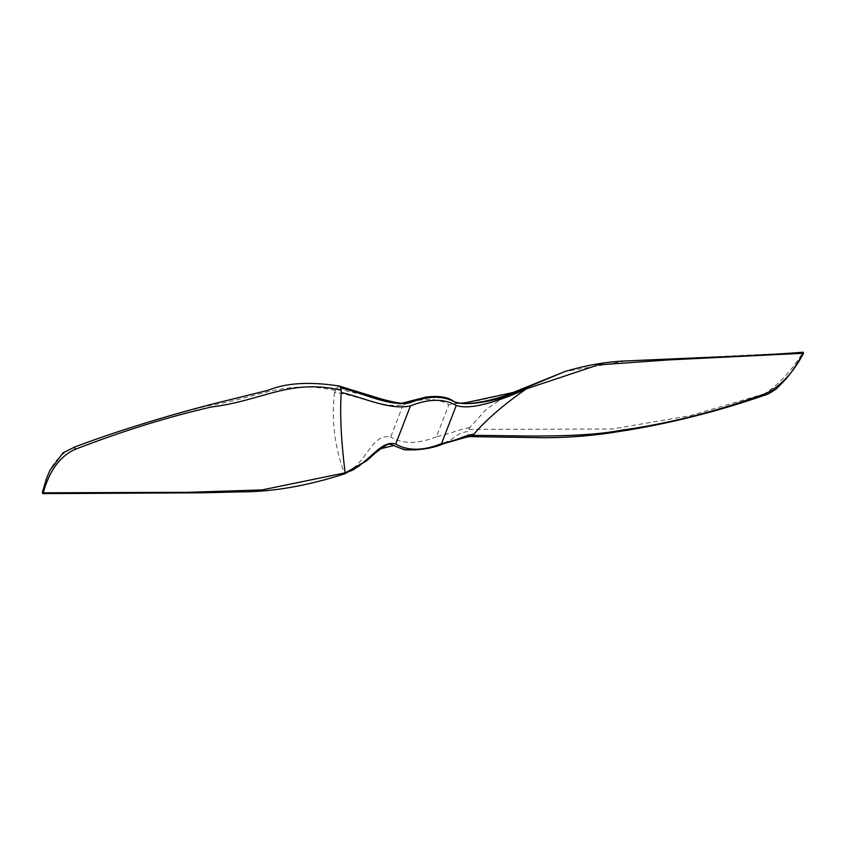 <?xml version="1.0" encoding="UTF-8"?>
<svg xmlns="http://www.w3.org/2000/svg" width="846" height="846" viewBox="0 0 846 846"><rect width="100%" height="100%" fill="white"/><g stroke="black" fill="none" stroke-linecap="round" stroke-linejoin="round"><path stroke-width="0.63" stroke-dasharray="4.23 3.17" d="M403.077 404.991L390.693 437.096C370.537 432.708 365.726 467.129 344.142 472.787L344.512 473.57C366.561 468.018 378.215 441.231 392.756 444.88C405.023 451.732 420.303 451.563 438.609 444.362C456.703 440.248 453.593 433.11 468.388 431.471L469.816 427.431L486.355 409.21L506.268 395.907L515.33 392.015L479.238 400.391L448.845 404.695C436.705 397.578 421.445 397.673 403.077 404.991C382.455 408.301 356.473 394.86 334.54 392.417L336.19 388.515L381.208 398.963M335.249 390.387C283.812 379.346 257.66 398.001 208.676 405.71C172.045 414.149 110.805 433.395 74.194 447.323C57.56 454.492 46.964 469.583 42.385 492.594L42.913 492.816M764.985 395.082L764.372 393.866C778.341 385.025 791.137 371.299 802.748 352.687L803.436 353.448M802.748 352.687L803.425 353.268M802.748 352.518L625.638 361.02L564.726 371.616M469.816 427.431C456.523 430.381 454.937 432.147 436.451 436.79L448.845 404.695M436.451 436.79C418.083 444.108 402.833 444.213 390.693 437.096M438.609 444.362L439.095 444.668C420.779 451.87 405.498 452.039 393.253 445.186L392.756 444.88M339.331 386.072L336.19 388.515M468.98 429.387L611.88 429.028L689.702 415.777L764.372 393.866M470.767 436.43C468.441 436.832 467.648 435.182 468.388 431.471M511.999 392.914L507.304 395.346L512.369 392.819M334.54 392.417C331.283 419.161 334.487 445.958 344.142 472.787M344.301 473.2L261.213 489.961L186.955 492.161L43.305 492.816"/><path stroke-width="1.27" d="M381.208 398.963L395.463 402.707L401.797 403.521L409.104 402.527C427.399 395.325 442.691 395.156 454.947 402.009C472.681 407.635 507.938 395.579 526.392 387.785L515.256 392.036M340.727 387.87L341.234 392.428C363.188 397.546 390.461 410.617 410.447 405.858C428.785 398.603 444.055 398.466 456.269 405.435C472.745 411.325 507.801 397.324 526.339 388.874L526.487 388.769C508.774 397.356 472.417 407.18 455.444 402.315C443.188 395.452 427.907 395.632 409.591 402.833C389.255 406.884 362.173 392.639 340.727 387.87L339.331 386.072C309.953 381.43 286.16 382.847 267.96 390.323L209.427 404.832C166.228 416.095 115.162 431.608 74.734 447.026L74.194 447.323M42.385 492.594L43.294 492.837C49.301 470.778 59.865 456.301 74.987 449.406L74.734 447.026L63.006 452.864L49.988 470.302L46.646 478.17L42.3 492.615L42.86 493.63M42.469 492.816L188.447 492.309L262.133 489.919L345.157 472.84C367.28 466.632 380.076 438.746 395.695 444.108C407.899 451.066 423.169 450.929 441.506 443.685L456.269 405.435M802.748 352.518L803.436 353.448C793.146 372.832 780.71 386.136 766.116 393.358L764.985 395.082C716.128 412.002 667.357 424.163 618.69 431.576C594.971 435.531 570.341 437.594 544.824 437.752L469.921 436.621L464.57 437.202L439.095 444.668M803.097 352.2L803.541 353.395C791.433 371.447 793.114 372.409 776.068 389.054C770.41 392.851 766.719 394.86 764.985 395.082M766.116 393.358C717.493 411.272 669.08 423.592 620.869 430.297C575.111 439.063 504.65 435.055 472.406 435.426L443.875 443.6C433.015 448.306 419.923 450.379 404.578 449.808C388.441 443.96 390.44 442.987 387.468 444.457C380.637 448.56 373.763 453.932 366.857 460.584L345.179 472.956M511.999 392.914L564.716 371.616L526.032 387.796M410.447 405.858L395.695 444.108M441.506 443.685C461.747 439.085 462.825 435.817 473.908 434.146L472.406 435.426M393.834 445.514L380.013 448.919L366.868 460.584L344.935 473.739C307.077 485.942 272.148 491.991 240.158 491.886L202.31 492.806L42.85 493.63M74.987 449.406C122.755 430.963 168.238 416.814 211.426 406.979C261.689 401.015 289.364 378.342 341.107 390.133M470.767 436.43L469.921 436.621M803.425 353.268L667.885 359.952L598.281 364.89L526.413 388.822M526.339 388.874C503.962 404.388 486.492 419.479 473.908 434.146M526.392 387.785L526.487 388.769M512.369 392.819L525.683 387.891M344.512 473.57L345.189 473.062M345.157 472.84C341.118 440.861 339.806 414.054 341.234 392.428M339.331 386.072L381.44 399.026C394.543 402.516 401.808 403.806 403.246 402.876L425.665 397.134C438.365 395.505 447.682 396.89 453.625 401.268C455.962 403.754 461.63 403.891 470.63 401.67L515.436 391.984M564.726 371.616C584.671 365.567 604.404 362.046 623.936 361.02L699.896 357.71C736.147 356.346 775.454 354.548 803.15 352.2"/></g></svg>
